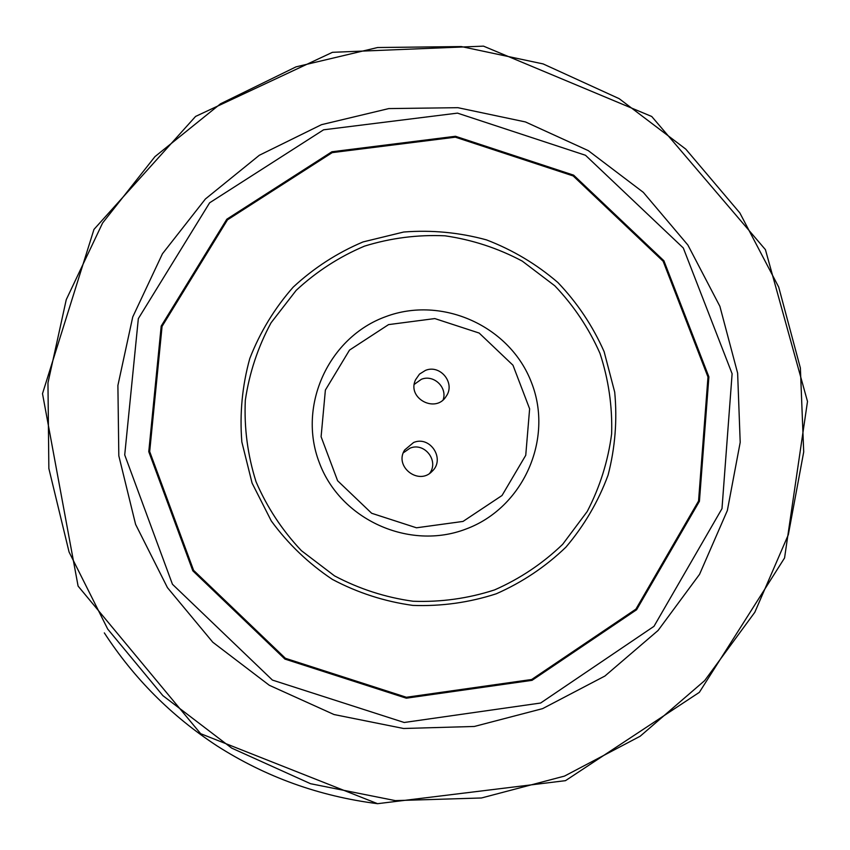 <?xml version="1.0" encoding="UTF-8"?>
<svg xmlns="http://www.w3.org/2000/svg" width="850" height="850" viewBox="0 0 850 850"><rect width="100%" height="100%" fill="white"/><g stroke="black" fill="none" stroke-linecap="round" stroke-linejoin="round"><path stroke-width="1.27" d="M425.414 370.409C440.257 364.076 455.642 383.116 446.25 396.196C435.869 413.886 406.619 398.289 415.533 379.812L419.507 374.096L425.414 370.409M413.578 442.51C430.228 435.338 445.581 459.159 432.119 471.304C418.752 485.892 393.826 466.501 404.674 449.969L413.578 442.51M443.169 399.766C447.557 387.281 433.553 374.17 421.345 379.312L414.29 384.349M429.696 473.312C439.227 460.817 424.458 441.957 410.019 448.173L403.325 452.806M542.608 708.634L604.903 676.037L658.081 630.466L699.55 574.334L727.345 510.542L740.201 442.351L737.63 373.139L719.876 306.297L687.894 245.055L643.291 192.323L588.264 150.62L525.449 121.943L457.874 107.684L388.769 108.588L321.491 124.674L259.335 155.263L205.403 198.985L162.446 253.768L132.738 316.965L117.895 385.464L118.819 455.812L135.596 524.386L167.439 587.637L212.787 642.228L269.301 685.281L334.029 714.542L403.591 728.492L474.342 726.463L542.608 708.634M296.023 66.863L220.554 103.774L154.955 156.634L102.595 222.998L66.247 299.678L47.961 382.914L48.854 468.499L69.073 552.022L107.727 629.096L162.881 695.651L231.71 748.117L310.579 783.721L395.314 800.615L481.451 797.98L564.496 776.093L640.156 736.238L704.65 680.627L754.821 612.266L788.332 534.724L803.707 451.945L800.381 368.029L778.696 287.066L739.851 212.936L685.791 149.133L619.161 98.664L543.129 63.92L461.306 46.569L377.602 47.526L296.023 66.863M331.893 151.768L455.451 136.276L573.633 175.153L663.903 260.759L708.889 376.858L699.423 501.298L636.586 609.758L532.036 680.34L406.311 698.19L284.931 659.09L192.833 570.839L148.771 451.679L161.202 326.071L226.833 219.194L331.893 151.768M323.574 129.816L209.631 202.799L138.337 318.623L124.716 454.899L172.444 584.258L272.404 680.074L404.186 722.489L540.621 703.024L653.979 626.333L721.99 508.64L732.116 373.756L683.304 247.988L585.491 155.274L457.47 113.124L323.574 129.816M363.067 241.921L403.718 232.018C431.779 229.84 459.372 232.464 486.508 239.891C512.773 249.974 536.573 264.191 557.908 282.529C577.32 302.887 592.726 325.933 604.116 351.656L614.709 392.137C617.355 420.166 615.145 447.822 608.079 475.118C598.294 501.574 584.237 525.587 565.93 547.145C545.509 566.769 522.283 582.324 496.272 593.789C469.189 602.576 441.373 606.443 412.824 605.402C384.498 601.481 357.68 592.811 332.382 579.403C308.561 563.508 288.192 544.021 271.288 520.954L252.078 483.098L241.846 441.979C239.572 413.621 242.229 385.794 249.794 358.487C260.079 332.116 274.539 308.337 293.176 287.151C313.841 267.973 337.131 252.886 363.067 241.921M332.201 152.628L227.481 219.831L162.074 326.368L149.685 451.573L193.598 570.339L285.398 658.293L406.385 697.266L531.696 679.49L635.906 609.131L698.551 501.022L707.986 376.996L663.149 261.258L573.166 175.929L455.356 137.179L332.201 152.628M385.804 316.625C442.372 295.332 510.446 326.336 531.633 382.957C553.658 439.248 523.26 507.801 466.151 528.976C409.371 550.991 340.149 519.637 319.186 462.304C297.373 405.291 328.918 337.078 385.804 316.625M364.448 246.149C339.118 256.881 316.359 271.618 296.172 290.36L271.065 322.777C257.922 347.066 249.337 372.927 245.31 400.35C244.077 428.071 247.658 455.217 256.052 481.78C267.091 507.386 282.211 530.347 301.41 550.673L334.496 575.854C359.21 588.944 385.401 597.412 413.068 601.247C440.948 602.268 468.127 598.496 494.572 589.911C519.998 578.712 542.683 563.529 562.636 544.361L587.233 511.477C599.941 486.997 608.069 461.104 611.639 433.808C612.446 406.311 608.558 379.493 599.983 353.377C588.848 328.238 573.793 305.724 554.827 285.823L522.261 261.109C497.983 248.2 472.249 239.774 445.039 235.811C417.584 234.568 390.713 238.011 364.448 246.149M388.556 324.615L349.499 350.104L325.38 390.086L321.098 436.73L337.599 480.739L371.663 513.273L416.479 527.797L463.027 521.422L502.021 495.507L525.746 455.292L529.624 408.818L512.986 365.234L479.177 333.062L434.807 318.569L388.556 324.615M565.484 780.661L377.559 803.686L200.653 733.688L78.094 586.096L42.5 393.656L93.968 229.404L195.585 116.429L332.478 52.307L483.48 46.134L651.727 116.482L765.425 249.656L807.5 401.466L784.561 557.961L699.338 692.357L565.484 780.661M377.581 803.686C319.281 796.291 265.742 777.006 216.962 745.843C171.466 716.029 133.918 678.385 104.327 632.899"/></g></svg>
